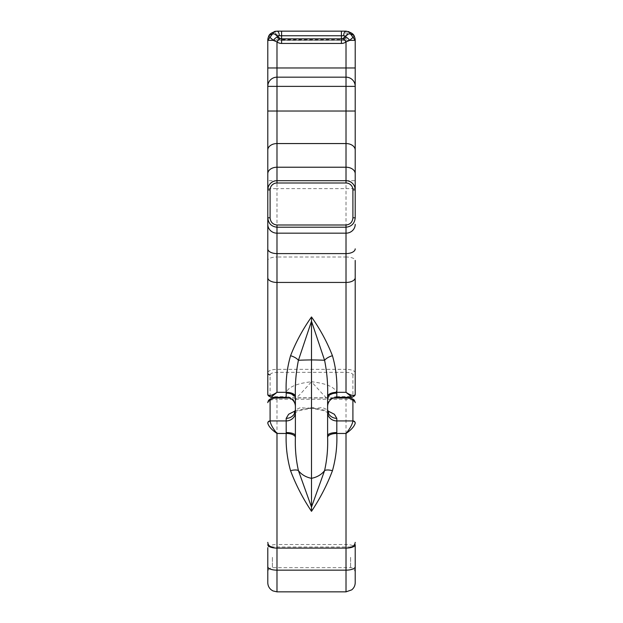 <?xml version="1.0" encoding="UTF-8"?>
<svg xmlns="http://www.w3.org/2000/svg" width="623" height="623" viewBox="0 0 623 623"><rect width="100%" height="100%" fill="white"/><g stroke="black" fill="none" stroke-linecap="round" stroke-linejoin="round"><path stroke-width="0.47" stroke-dasharray="3.12 2.34" d="M355.172 394.702A2.297 2.134 0 0 1 352.914 396.438L336.809 396.672L336.809 392.716C334.956 387.148 326.514 383.488 311.5 381.743L323.119 394.561C325.93 397.038 327.418 399.273 327.605 401.259L327.605 398.097M327.605 435.633L327.605 409.809L322.278 407.528L314.187 408.587L311.5 407.38L308.813 408.587L300.722 407.528L295.395 409.809L295.395 435.633M327.605 409.809L327.605 401.259A9.205 8.543 180 0 1 336.809 392.716M269.011 35.838A4.602 4.587 -155.5 0 1 277.196 37.1L279.291 38.836A3.847 3.847 0 0 0 281.588 39.599L341.412 39.599A3.847 3.847 0 0 0 343.709 38.836L345.804 37.092L345.337 36.422M344.644 38.05A4.602 1.402 46.3 0 1 344.698 37.03L344.698 37.03M355.211 557.336L355.211 572.296L355.211 557.336M267.789 557.336L267.789 572.296L267.789 557.336M295.395 398.097L295.395 409.809M295.395 401.259C295.582 399.273 297.07 397.038 299.881 394.561L311.5 381.743C296.478 383.488 288.044 387.148 286.191 392.716A9.205 8.543 0 0 1 295.395 401.259M353.989 35.838A4.602 4.587 155.5 0 0 345.804 37.1L345.812 37.107A4.602 4.602 0 0 1 341.412 40.355L341.412 35.752L346.014 35.752L346.014 31.15C349.573 31.602 349.573 31.602 346.014 31.15C349.573 31.602 349.573 31.602 346.014 31.15C349.573 31.602 349.573 31.602 346.014 31.15C349.573 31.602 349.573 31.602 346.014 31.15C349.573 31.602 349.573 31.602 346.014 31.15C349.573 31.602 349.573 31.602 346.014 31.15C349.573 31.602 349.573 31.602 346.014 31.15C349.573 31.602 349.573 31.602 346.014 31.15L276.986 31.15C273.427 31.602 273.427 31.602 276.986 31.15C273.427 31.602 273.427 31.602 276.986 31.15L275.989 31.205M295.294 410.869L311.5 407.38L327.706 410.869M267.882 395.083A2.297 2.126 166.2 0 0 270.117 396.672L270.086 396.438A2.297 2.134 -0 0 1 267.828 394.702M267.789 217.801L267.789 189.906A9.205 9.205 0 0 1 276.986 180.701L346.014 180.701L276.986 180.701L276.986 40.082L267.789 40.355L267.789 67.962M267.789 86.371L267.789 111.026M279.291 35.752L346.014 35.752A4.602 4.602 0 0 1 341.412 40.355A4.602 4.602 0 0 0 346.014 35.752A4.602 4.602 0 0 1 341.412 40.355L341.412 35.752L346.014 35.752A4.602 4.602 0 0 1 341.412 40.355L281.588 40.355L281.588 35.752L346.014 35.752L341.412 35.752L346.014 35.752L346.014 188.644L276.986 188.644L276.986 257.003L346.014 257.003L346.014 369.353L276.986 369.353L276.986 257.003A9.205 3.419 0 0 0 267.789 260.422L267.789 394.304M355.211 394.304L355.211 260.422A9.205 3.419 180 0 0 346.014 257.003L346.014 188.644L355.126 188.644M355.211 217.801L355.211 189.906A9.205 9.205 0 0 0 346.014 180.701A9.205 9.205 0 0 1 355.211 189.906M346.014 180.701L355.211 180.701L355.211 86.371M355.211 67.962L355.211 40.355L276.986 40.082L276.986 31.15C273.427 31.602 273.427 31.602 276.986 31.15C273.427 31.602 273.427 31.602 276.986 31.15C273.427 31.602 273.427 31.602 276.986 31.15C273.427 31.602 273.427 31.602 276.986 31.15C273.427 31.602 273.427 31.602 276.986 31.15M355.211 582.645L355.211 547.936A9.205 3.419 0 0 0 346.014 544.518L276.986 544.518L276.986 399.257L346.014 399.257L346.014 591.85M276.986 591.85L276.986 544.518A9.205 3.419 0 0 0 267.789 547.936L267.789 582.645M276.986 35.752L274.284 31.555L276.986 35.752L274.284 31.555L276.986 35.752L281.588 35.752L276.986 35.752L281.588 35.752L281.588 31.15L281.588 35.752L281.588 31.15L281.588 35.752L281.588 31.15L281.588 35.752L281.588 31.15L281.588 35.752L276.986 35.752A4.602 4.602 0 0 0 281.588 40.355A4.602 4.602 0 0 1 276.986 35.752L281.588 35.752L281.588 40.355L281.588 35.752L341.412 35.752L281.588 35.752L281.588 40.355A4.602 4.602 0 0 1 276.986 35.752L281.588 35.752L281.588 40.355L281.588 35.752L281.588 40.355L281.588 38.844L281.588 40.355L341.412 40.355L281.588 40.355A4.602 4.602 0 0 1 276.986 35.752L341.412 35.752L341.412 31.15L341.412 40.355L281.588 40.355L281.588 35.752L341.412 35.752L341.412 40.355L341.412 35.752L281.588 35.752L346.014 35.752L341.412 35.752L341.412 40.355L341.412 31.15L281.588 31.15L341.412 31.15L281.588 31.15L341.412 31.15L341.412 40.355L281.588 40.355A4.602 4.602 0 0 1 277.188 37.107L277.663 36.422M346.014 77.166L276.986 77.166M270.841 397.334L270.117 396.672L286.191 396.672L286.191 397.334M352.159 397.334L352.883 396.672A2.297 2.126 -166.2 0 0 355.118 395.083M279.743 38.229L279.291 38.836M278.302 37.03L278.302 37.03A4.602 1.402 -46.3 0 1 278.356 38.05M343.709 38.836L343.257 38.229M268.599 36.57A4.602 4.602 0 0 1 277.188 37.107M345.812 37.107A4.602 4.602 0 0 1 354.401 36.57M350.617 557.336L350.617 567.693L350.617 557.336M272.383 557.336L272.383 567.693L272.383 557.336M346.014 372.344A6.9 2.562 0 0 1 352.914 374.906A2.297 2.134 180 0 0 355.211 372.772A9.205 3.419 180 0 0 346.014 369.353L346.014 372.344L276.986 372.344L276.986 369.353A9.205 3.419 0 0 0 267.789 372.772M333.43 397.98L289.57 397.98M286.191 392.716L286.191 396.672A9.205 8.543 0 0 1 295.395 405.223M270.086 396.438L270.086 374.906A6.9 2.562 0 0 1 276.986 372.344M352.914 374.906L352.914 396.438M267.874 188.644L276.986 188.644L276.986 180.701L267.789 180.701M270.094 400.41A9.205 3.419 0 0 1 276.986 399.257L276.986 397.809M346.014 397.809L346.014 399.257A9.205 3.419 0 0 1 352.906 400.41M267.789 189.906A9.205 9.205 0 0 1 276.986 180.701M336.809 397.334L336.809 396.672A9.205 8.543 180 0 0 327.605 405.223M328.648 412.917L322.823 410.432L311.5 408.361L300.177 410.432L294.352 412.917M355.211 572.296C354.409 567.467 350.414 567.506 350.617 567.693L272.383 567.693C269.595 567.966 268.061 569.5 267.789 572.296M350.617 546.986L272.383 546.986M333.873 397.809L289.127 397.809M346.014 35.752L348.716 31.555L346.014 35.752"/><path stroke-width="0.93" d="M341.412 43.446L341.412 38.844A3.092 3.092 0 0 0 343.257 38.229L346.014 41.912A7.694 7.694 0 0 1 341.412 43.446L281.588 43.446A7.694 7.694 0 0 1 276.986 41.912L279.743 38.229L278.302 37.03A4.602 1.402 -46.3 0 0 273.256 40.355A8.621 0.6 -135 0 0 268.622 36.523A8.621 0.6 -135 0 0 268.614 36.539A4.602 4.587 -155.5 0 1 269.011 35.838M267.828 394.702A2.297 2.134 -0 0 1 267.789 394.304L267.789 40.355A9.205 9.205 0 0 1 268.614 36.539L268.599 36.57C269.191 34.039 271.986 32.24 276.986 31.15L281.588 31.15L281.588 38.844A3.092 3.092 0 0 1 279.743 38.229M353.989 35.838A4.602 4.587 155.5 0 1 354.386 36.539A8.621 0.6 135 0 0 349.744 40.355L346.014 41.912L346.014 77.166A9.205 9.205 0 0 1 355.211 86.371L355.211 40.355A9.205 9.205 0 0 0 354.386 36.539A8.621 0.6 135 0 0 354.378 36.523L354.401 36.57C353.802 34.039 351.006 32.232 346.014 31.15L341.412 31.15L346.014 31.15L341.412 31.15L341.412 38.844L281.588 38.844L281.588 43.446M354.386 36.539L353.451 35.184C347.836 32.256 347.517 35.285 347.19 34.857L344.698 37.03A4.602 1.402 46.3 0 1 349.744 40.355L355.211 40.355L348.716 31.555M327.605 398.097L327.605 396.485C328.017 384.43 327.005 372.367 324.583 360.296A20.707 0.833 180 0 0 311.5 359.923L311.5 321.234L298.417 360.296C295.995 372.375 294.983 384.438 295.395 396.485L295.395 437.362C294.998 448.7 296.003 459.782 298.417 470.591L311.5 507.083L311.5 359.923A20.707 0.833 180 0 0 298.417 360.296A9.205 4.182 -160.5 0 0 290.559 355.725C295.902 342.043 302.887 329.131 311.5 316.967C320.113 329.131 327.098 342.043 332.441 355.725C335.875 367.648 337.331 379.851 336.802 392.326L336.809 393.113A9.205 4.984 0 0 0 327.605 398.097L327.605 435.633A9.205 3.076 180 0 1 336.809 432.549L336.802 433.468C337.316 446.006 335.859 458.419 332.441 470.715C327.098 484.889 320.113 498.423 311.5 511.319C302.887 498.423 295.902 484.889 290.559 470.715C287.133 458.442 285.684 446.029 286.198 433.468L286.191 418.352L288.628 414.256L295.294 410.869M332.441 355.725A9.205 4.182 -19.5 0 0 324.583 360.296L311.5 321.234L311.5 316.967M267.789 277.694A9.205 4.743 180 0 0 276.986 282.445L346.014 282.445L346.014 253.6L276.986 253.6L276.986 392.326L270.841 397.334L286.191 397.334L286.198 392.326C285.669 379.866 287.125 367.671 290.559 355.725M327.706 410.869L334.372 414.256L336.809 418.352L336.809 420.93L352.914 420.93L352.914 400.542A6.9 2.562 180 0 0 346.014 397.98L333.43 397.98M275.989 31.205L274.284 31.555L267.789 40.355L273.256 40.355L276.986 41.912L276.986 67.962L267.789 67.962L267.789 86.371A9.205 9.205 0 0 1 276.986 77.166L346.014 77.166A9.205 9.205 0 0 1 355.211 86.371L355.211 217.801L352.914 217.801C352.478 222.138 350.173 224.537 346.014 224.989L276.986 224.989C272.827 224.537 270.522 222.138 270.086 217.801L267.789 217.801L267.789 260.422M267.789 150.065A9.205 6.51 0 0 1 276.986 143.563L276.986 167.221L346.014 167.221L346.014 143.563L276.986 143.563L276.986 111.026L346.014 111.026L346.014 86.371L276.986 86.371L276.986 111.026L267.789 111.026L267.789 189.906A9.205 9.205 0 0 1 276.986 180.701L346.014 180.701A9.205 9.205 0 0 1 355.211 189.906L355.211 180.701M355.211 260.422L355.211 394.304A2.297 2.134 0 0 1 355.172 394.702M355.211 86.371A9.205 9.205 0 0 0 346.014 77.166L346.014 86.371L355.211 86.371L355.211 67.962L276.986 67.962L276.986 86.371L267.789 86.371A9.205 9.205 0 0 1 276.986 77.166A9.205 9.205 0 0 0 267.789 86.371M355.211 566.735L355.211 582.645C355.149 585.589 353.981 588.003 351.707 589.872L346.014 591.85L346.014 548.108L276.986 548.108L276.986 570.154L346.014 570.154A9.205 3.419 180 0 0 355.211 566.735L355.211 544.689A9.205 3.419 180 0 1 346.014 548.108L346.014 433.468L336.802 433.468A9.205 3.995 -179.8 0 0 327.605 437.362L327.605 435.633M355.211 547.936L355.211 544.689M267.789 566.735A9.205 3.419 180 0 0 276.986 570.154L276.986 591.85L272.936 590.908L271.293 589.872C269.019 588.003 267.851 585.589 267.789 582.645L267.789 547.936M295.395 437.362A9.205 3.995 -0.2 0 0 286.198 433.468L276.986 433.468C273.131 428.795 270.826 424.707 270.086 421.187A2.297 2.071 180 0 0 267.789 423.258C268.778 426.553 271.838 429.956 276.986 433.468L276.986 548.108A9.205 3.419 180 0 1 267.789 544.689M352.914 421.187C352.174 424.707 349.869 428.795 346.014 433.468C351.154 429.956 354.222 426.56 355.211 423.258A2.297 2.071 180 0 0 352.914 421.187L352.914 420.93A2.297 2.134 0 0 1 355.211 423.064M276.986 224.989L276.986 233.173L346.014 233.173L346.014 227.2L276.986 227.2C271.441 226.601 268.373 223.47 267.789 217.801M267.882 395.083L267.82 394.632A2.297 2.126 166.2 0 0 267.882 395.083L270.841 397.334M295.395 396.485A9.205 4.197 -179.8 0 0 286.198 392.326L276.986 392.326C272.212 395.488 269.152 396.251 267.82 394.632M327.605 396.485A9.205 4.197 -0.2 0 1 336.802 392.326L346.014 392.326L352.159 397.334L355.118 395.083A2.297 2.126 -166.2 0 0 355.18 394.632L355.118 395.083M355.211 277.694A9.205 4.743 0 0 1 346.014 282.445L346.014 392.326C350.788 395.488 353.848 396.251 355.18 394.632M346.014 224.989L346.014 227.2C351.559 226.601 354.627 223.47 355.211 217.801M311.5 511.319L311.5 507.083L324.583 470.591C326.997 459.766 328.01 448.692 327.605 437.362M286.191 393.113A9.205 4.984 180 0 1 295.395 398.097M294.352 412.917L295.395 409.809A9.205 8.543 0 0 1 286.191 418.352M295.395 435.633A9.205 3.076 0 0 0 286.191 432.549M332.441 470.715A9.205 3.637 -161.1 0 0 324.583 470.591A20.707 16.992 180 0 1 311.5 478.316A20.707 16.992 180 0 1 298.417 470.591A9.205 3.637 -18.9 0 0 290.559 470.715M328.648 412.917L327.605 409.809A9.205 8.543 180 0 0 336.809 418.352M276.986 31.15A4.602 2.297 90 0 1 279.291 35.752L277.663 36.422M345.337 36.422L343.709 35.752A4.602 2.297 -90 0 1 346.014 31.15M281.588 31.15L341.412 31.15M289.57 397.98L276.986 397.98A6.9 2.562 180 0 0 270.086 400.542L270.086 420.93L286.191 420.93A9.205 8.543 0 0 0 295.395 412.387M270.086 217.801L270.086 189.906A6.9 6.9 0 0 1 276.986 182.998L346.014 182.998A6.9 6.9 0 0 1 352.914 189.906L352.914 217.801M355.211 248.857A9.205 4.743 0 0 1 346.014 253.6L346.014 233.173A9.205 8.831 0 0 0 355.211 224.342M267.789 224.342A9.205 8.831 180 0 0 276.986 233.173L276.986 253.6A9.205 4.743 180 0 1 267.789 248.857M267.789 372.772A2.297 2.134 180 0 0 270.086 374.906M355.211 189.906L352.914 189.906M267.789 173.731A9.205 6.51 0 0 1 276.986 167.221L276.986 182.998M346.014 182.998L346.014 167.221A9.205 6.51 0 0 1 355.211 173.731M270.086 189.906L267.789 189.906M352.906 400.41A9.205 3.419 0 0 1 355.211 402.676A2.297 2.134 180 0 0 352.914 400.542M289.127 397.809L276.986 397.98M346.014 397.98L333.873 397.809M270.086 400.542A2.297 2.134 180 0 0 267.789 402.676A9.205 3.419 0 0 1 270.094 400.41M267.789 423.064A2.297 2.134 0 0 1 270.086 420.93L270.086 421.187M355.211 150.065A9.205 6.51 0 0 0 346.014 143.563L346.014 111.026L355.211 111.026M278.302 37.03L275.81 34.857C275.483 35.285 275.164 32.256 269.549 35.184L268.614 36.539A9.205 9.205 0 0 0 267.789 40.355M327.605 412.387A9.205 8.543 180 0 0 336.809 420.93L336.809 432.549M336.809 393.113L336.809 397.334L352.159 397.334M343.709 35.752L276.986 35.752M350.617 546.986C350.414 547.165 354.409 547.212 355.211 542.384M272.383 546.986C269.595 546.714 268.061 545.18 267.789 542.384M346.014 591.85L276.986 591.85M276.986 397.809C272.22 398.292 269.751 398.884 269.588 399.577C268.715 399.911 268.116 400.947 267.789 402.676M355.211 402.676C354.643 400.566 354.035 399.53 353.397 399.569C353.272 398.891 350.811 398.307 346.014 397.809M286.191 397.334L290.24 398.268L291.891 399.312C294.165 401.181 295.333 403.587 295.395 406.539M336.809 397.334L332.76 398.268L331.109 399.312C328.835 401.181 327.667 403.587 327.605 406.539M343.257 38.229L344.698 37.03"/></g></svg>
